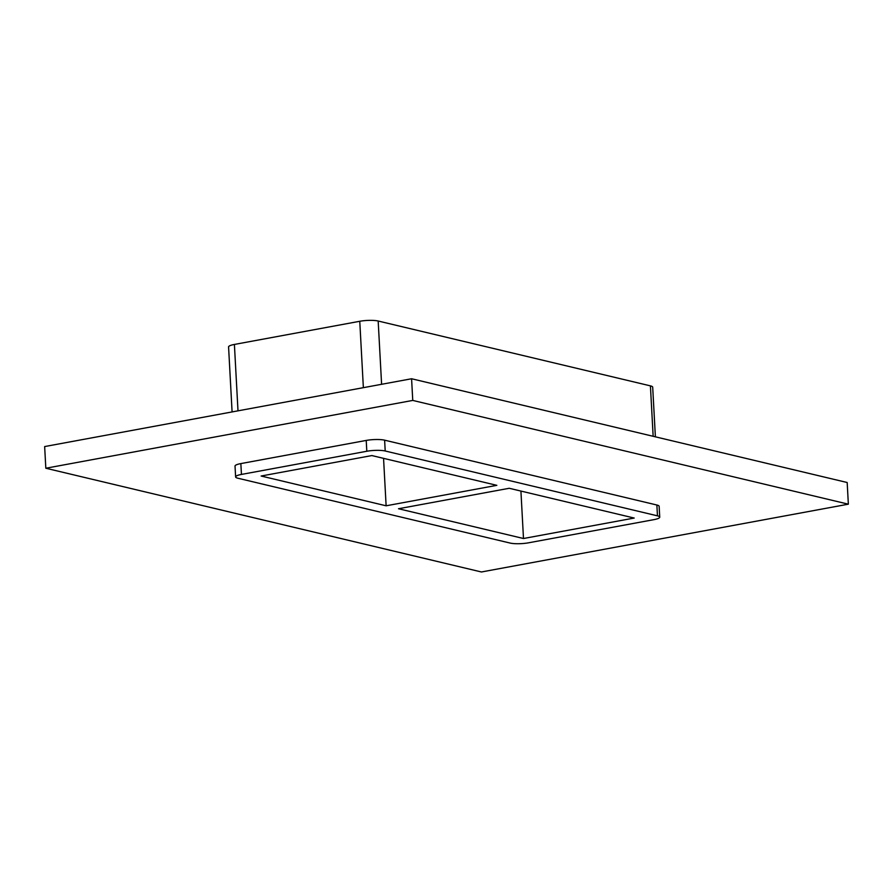 <?xml version="1.0" encoding="UTF-8"?>
<svg xmlns="http://www.w3.org/2000/svg" width="893" height="893" viewBox="0 0 893 893"><rect width="100%" height="100%" fill="white"/><g stroke="black" fill="none" stroke-linecap="round" stroke-linejoin="round"><path stroke-width="1.34" d="M386.122 505.795L496.843 485.334L371.856 455.564L261.136 476.025L386.122 505.795L383.555 458.343M523.488 538.512L634.209 518.052L509.222 488.281L398.501 508.742L523.488 538.512L520.92 491.061M45.822 468.233L44.65 446.567L411.584 378.755L847.178 482.51L848.35 504.177L481.416 571.978L45.822 468.233L412.756 400.421L848.35 504.177M659.726 517.159L659.146 506.32A13.272 2.601 176.9 0 0 656.868 505.014L384.626 440.171A13.272 2.601 176.9 0 0 366.219 440.428L240.853 463.59A13.272 2.601 176.9 0 0 235.026 466.079L235.618 476.918A13.272 2.601 176.9 0 0 237.884 478.224L510.137 543.067A13.272 2.601 176.9 0 0 528.544 542.81L653.899 519.648A13.272 2.601 176.9 0 0 659.726 517.159A13.272 2.601 176.9 0 0 657.46 515.841L385.207 450.998A13.272 2.601 176.9 0 0 366.811 451.255L241.445 474.429A13.272 2.601 176.9 0 0 235.618 476.918M412.756 400.421L411.584 378.755M232.091 411.93L228.575 346.93A13.272 2.601 -3.1 0 1 234.401 344.441L359.767 321.279A13.272 2.601 -3.1 0 1 378.174 321.022L650.417 385.865A13.272 2.601 -3.1 0 1 652.694 387.171L655.384 436.833M366.811 451.255L366.219 440.428M385.207 450.998L384.626 440.171M381.601 384.303L378.174 321.022M363.362 387.674L359.767 321.279M657.46 515.841L656.868 505.014M653.151 436.297L650.417 385.865M241.445 474.429L240.853 463.59M237.996 410.836L234.401 344.441"/></g></svg>
